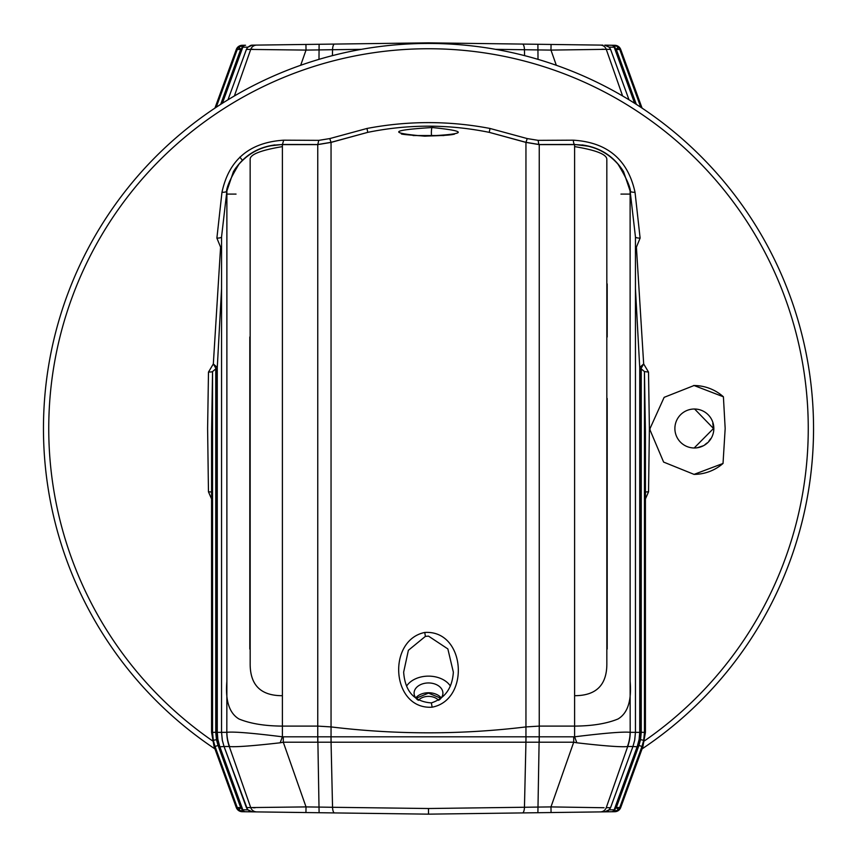 <?xml version="1.0" encoding="UTF-8"?>
<svg xmlns="http://www.w3.org/2000/svg" width="857" height="857" viewBox="0 0 857 857"><rect width="100%" height="100%" fill="white"/><g stroke="black" fill="none" stroke-linecap="round" stroke-linejoin="round"><path stroke-width="1.29" d="M440.948 698.294L428.5 693.12L416.052 698.294M418.398 700.319A11.934 8.441 180 0 1 428.5 696.377A11.934 8.441 180 0 1 438.602 700.319M268.627 146.044L282.392 144.469L317.754 144.522L331.048 142.326L367.771 132.353L331.048 142.401L317.754 144.619L282.392 144.619C264.727 144.919 250.244 151.453 238.964 164.212C229.248 180.227 225.22 190.179 226.88 194.068L226.88 681.197C225.209 700.555 229.237 713.142 238.964 718.98C250.223 723.619 264.695 725.997 282.392 726.104L317.754 726.104L331.048 726.918C396.105 734.781 461.077 734.781 525.952 726.918L539.246 726.104L574.608 726.104C592.273 725.986 606.745 723.619 618.026 718.98C627.753 713.174 631.78 700.576 630.12 681.197L630.12 194.068C631.791 190.211 627.763 180.259 618.026 164.212C606.767 151.475 592.294 144.951 574.608 144.619L539.246 144.619L525.952 142.401L489.229 132.353L525.952 142.326L539.246 144.522L574.608 144.469L589.723 146.408M604.067 807.744L550.976 806.908L428.5 808.515L332.548 807.283L331.059 742.205L573.708 742.216L576.836 742.794C603.896 745.933 620.747 747.197 627.41 746.576A41.254 40.708 -52.2 0 0 630.12 732.307C623.307 731.578 604.796 733.078 574.608 736.806L282.392 736.806C252.162 733.024 233.65 731.524 226.88 732.307A41.254 40.708 52.2 0 0 229.59 746.576C236.221 747.133 253.083 745.869 280.164 742.794L283.292 742.216L283.292 736.999M576.836 742.794L574.608 736.806L574.608 695.691C596.354 695.702 607.099 684.839 606.842 663.104L606.831 159.531C607.035 154.485 596.29 150.179 574.608 146.611L574.608 145.101M606.306 811.611L608.556 810.465L610.559 807.712L606.253 807.68L627.71 746.511L632.937 746.511L610.57 807.626L609.434 809.629L604.731 811.847L602.899 811.868L611.437 811.75L605.417 811.836M627.41 746.576L627.71 746.511A41.254 40.911 -90 0 0 630.184 732.339L630.12 681.197M573.708 736.999L573.708 742.216L550.976 806.908L551.062 812.543L604.731 811.847M614.79 811.708L613.783 811.729L614.79 811.708A6.417 6.417 0 0 0 620.736 807.487L616.322 807.551L614.19 809.79L609.22 809.865M582.032 144.929C600.104 147.372 613.955 156.285 623.575 171.657L630.12 190.972L635.444 236.875L635.444 732.339L639.729 732.371L639.118 739.462L637.244 746.501L614.19 809.79A2.978 2.978 -90.8 0 1 611.437 811.75L613.783 811.729L618.283 809.811L619.75 807.498L641.968 746.501L643.693 740.277L644.453 732.371L644.453 371.563L645.428 432.389M274.369 812.136L428.5 814.15L551.062 812.543M343.475 813.036L427 814.129M256.65 811.9L305.938 812.543L306.024 806.908L246.43 807.626L247.566 809.629L224.063 746.511L229.29 746.511L250.747 807.68A6.417 6.363 -89.2 0 0 256.65 811.9L252.269 811.847L247.577 809.629L250.598 811.59M254.1 811.868L245.563 811.75A2.978 2.978 -89.2 0 1 242.81 809.79L241.953 809.222L242.81 809.79L219.756 746.501L217.882 739.462L217.271 732.371L216.125 732.392L216.757 739.666L218.685 746.897L240.838 807.723L237.25 807.498L238.717 809.811L240.838 807.723L241.953 809.222A2.978 1.318 -89.2 0 0 243.217 811.729L251.883 811.825M242.21 811.708L243.217 811.729L242.21 811.708A6.417 6.417 0 0 1 236.264 807.487L214.068 746.501L215.032 746.501L237.25 807.498L236.264 807.487M240.742 811.204L238.717 809.811L243.217 811.729L240.838 811.236M236.275 804.841L215.032 746.501L213.307 740.277L212.547 732.414M253.104 807.744L255.086 807.765M243.42 809.801L246.034 809.833M238.417 809.49L240.678 807.551L218.042 745.408L216.457 739.666L215.75 732.307L212.547 732.371L212.547 371.563L217.271 367.632L221.545 288.734M247.78 809.865L242.81 809.79M639.118 739.462L640.243 739.666L638.315 746.897L616.162 807.723L618.583 809.49L616.322 807.551L638.958 745.408L640.543 739.666L640.875 732.392L639.729 732.371L639.729 367.632L644.453 371.563L648.513 372.067L643.671 363.946L636.408 247.137L640.115 238.107L635.026 192.279C627.913 159.638 607.345 142.273 573.301 140.184L538.217 140.355L527.226 138.577L490.022 128.464C449.047 120.666 408.028 120.666 366.978 128.464L329.774 138.577L318.783 140.355L283.699 140.184C249.494 142.401 228.915 159.756 221.974 192.279L216.885 238.107L220.592 247.137L213.329 363.946L208.487 372.067L207.608 428.5L208.465 491.843L211.572 498.935M618.283 809.811L613.783 811.729A2.978 1.318 -90.8 0 0 615.047 809.222L614.19 809.79M218.685 746.897L224.041 746.511L222.327 740.277L221.556 732.339L217.271 732.371L217.271 367.632M638.315 746.897L632.937 746.511L610.559 807.712M638.958 745.408L641.968 746.501L619.75 807.498M428.5 814.15L428.5 808.515M334.541 812.918A6.417 2.089 -89.3 0 1 332.548 807.283L306.024 806.908L283.292 742.216L331.059 742.205A41.254 13.262 -89.4 0 1 331.016 737.009M217.882 739.462L213.307 740.277M644.453 732.371L641.25 732.307L640.543 739.666L643.693 740.277M537.896 812.715L539.192 736.999M525.984 737.009A41.254 13.262 -90.6 0 1 525.941 742.205L524.452 807.283A6.417 2.089 89.2 0 1 522.459 812.918M319.104 812.715L317.808 736.999M630.184 732.339L635.444 732.339L634.673 740.277L632.937 746.511L634.673 740.277M226.88 681.197L226.816 732.339A41.254 40.911 90 0 0 229.29 746.511L229.59 746.576M211.572 432.389L212.547 371.563A6.877 0.696 1.8 0 1 208.487 372.067M635.455 288.734L639.729 367.632M280.164 742.794L282.392 736.806L282.392 146.611C260.335 150.318 249.591 154.646 250.148 159.595L250.169 663.329C249.955 685 260.699 695.777 282.392 695.691M640.115 238.107A6.877 1.821 -5.9 0 1 635.444 236.875L635.455 732.349L634.694 740.277M226.816 732.339L221.545 732.349L221.556 236.875L226.88 190.972L233.425 171.646L235.943 167.726M246.441 807.712L224.052 746.522L222.306 740.277L221.545 732.349L221.556 236.875A6.877 1.821 -174.1 0 1 216.885 238.107M274.979 144.919C256.95 147.329 243.099 156.242 233.425 171.646M490.022 128.464L489.229 132.353C448.65 124.115 408.168 124.115 367.771 132.353L366.978 128.464M645.428 498.945L648.535 491.843L649.392 428.5L648.513 372.067M723.404 396.791L725.172 428.5L723.029 463.455L694.052 474.382L663.607 462.073L650.013 429.957L650.034 428.5L664.143 397.337L694.063 385.521L723.404 396.791A44.425 44.425 90 0 0 693.613 385.521M813.55 428.5A385.05 385.05 0 0 1 642.064 748.889A385.05 385.05 0 0 0 428.5 43.45A385.05 385.05 0 0 0 214.936 748.889M648.535 491.843A6.877 0.782 1.9 0 0 645.428 492.057M640.907 368.724L643.671 363.946L639.729 367.417A1.146 1.093 178.9 0 0 640.779 368.478M211.572 492.057A6.877 0.782 -1.9 0 0 208.465 491.843M216.221 368.478A1.146 1.093 1.1 0 0 217.271 367.417L213.329 363.946L216.093 368.724M635.026 192.279A6.877 2.035 -7.3 0 1 630.12 190.972L630.12 194.068M573.301 140.184A6.877 1.414 -90 0 0 574.608 144.469L574.608 144.619M538.217 140.355A6.877 1.136 -90.1 0 0 539.246 144.522L539.246 144.619M318.783 140.355L317.754 144.619M283.699 140.184L282.392 144.619M221.974 192.279A6.877 2.035 -172.7 0 0 226.88 190.972L226.88 194.068M694.191 447.975L713.495 428.5L694.62 409.025M674.888 428.5A19.486 19.475 90 0 0 694.363 447.986A19.486 19.475 90 0 0 713.838 428.5A19.486 19.475 90 0 0 694.363 409.014A19.486 19.475 90 0 0 674.888 428.5M693.945 474.382A44.425 44.425 90 0 0 723.029 463.455M603.896 49.256L601.914 49.235M495.592 49.342L550.976 50.092L551.062 44.457L428.5 42.85L600.35 45.1L430 42.871M602.899 45.132L600.35 45.1A6.417 6.363 -89.3 0 1 606.253 49.32L610.57 49.374L609.434 47.392M616.258 45.796L618.283 47.189L614.79 45.292L604.731 45.153L609.423 47.371L610.57 49.374L629.017 99.787L610.559 49.288M605.417 45.164L611.437 45.25A2.978 2.978 90.8 0 1 614.19 47.21L616.322 49.449L619.75 49.502L618.283 47.189L616.162 49.278L636.194 104.275M614.79 45.292A6.417 6.417 0 0 1 620.736 49.513L642.064 108.111M615.047 47.778A2.978 1.318 90.7 0 0 613.783 45.271L616.162 45.764M428.5 43.45L428.5 42.85L251.583 45.164M242.21 45.292L243.217 45.271L242.21 45.292A6.417 6.417 0 0 0 236.264 49.513L237.25 49.502L216.21 107.264L237.25 49.502L240.678 49.449L242.81 47.21L247.78 47.135M222.392 103.258L242.81 47.21A2.978 2.978 89.2 0 1 245.563 45.25L243.217 45.271L238.717 47.189L237.25 49.502M236.264 49.513L214.936 108.111M252.269 45.153L247.577 47.371L246.43 49.374L247.566 47.392M246.441 49.288L227.962 99.798L246.43 49.374L306.024 50.092L305.938 44.457M238.417 47.51L240.678 49.449L220.688 104.35M240.421 45.946L243.217 45.271A2.978 1.318 89.2 0 0 241.953 47.778L242.81 47.21M238.717 47.189L240.838 49.278L220.806 104.275M613.58 47.199L610.966 47.167M620.725 52.159L640.79 107.264L619.75 49.502L620.736 49.513M618.583 47.51L616.322 49.449L636.312 104.35M609.22 47.135L614.19 47.21L634.609 103.258M556.322 65.293L550.976 50.092L606.253 49.32L622.621 95.973M332.409 55.641L332.548 49.717L361.408 49.342M300.678 65.293L306.024 50.092L332.548 49.717A6.417 2.089 -90.8 0 1 334.541 44.082M252.933 49.256L250.747 49.32L234.379 95.973M522.459 44.082A6.417 2.089 -89.2 0 1 524.452 49.717L524.591 55.641M712.778 423.24L713.495 428.5M710.549 438.795L708.964 440.991M707.079 442.951L704.99 444.59M702.611 445.983L697.469 447.675M239.831 157.12L242.37 160.227M432.132 707.186C391.253 709.853 386.7 640.297 424.761 632.455C465.544 629.777 470.536 699.89 432.132 707.186L431.382 702.901C414.317 701.722 405.072 691.481 403.647 672.177L408.382 650.292L425.383 636.387L428.5 636.119L447.857 648.92L453.353 672.188C452.282 688.171 444.954 698.401 431.382 702.901M443.947 135.535L413.053 135.535M424.761 136.167C387.75 133.028 390.203 130.146 432.132 127.522C469.272 131.325 466.819 134.206 424.761 136.167A4.585 0.728 90.9 0 1 424.89 136.092C406.282 134.86 398.709 134.067 402.179 133.692L402.801 134.27M406.614 686.071A24.06 17.011 180 0 1 428.5 676.13A24.06 17.011 180 0 1 450.386 686.071M441.259 697.898A14.794 10.455 0 0 0 428.5 692.745A14.794 10.455 0 0 0 415.741 697.898M439.373 699.848A14.419 10.198 0 0 0 442.908 692.885A14.419 10.198 0 0 0 428.5 682.954A14.419 10.198 0 0 0 414.092 692.885A14.419 10.198 0 0 0 417.627 699.848M226.88 351.509L226.88 231.476M226.88 228.637L226.88 202.616M630.12 352.784L630.12 629.874M607.195 649.017L607.195 398.473M607.195 337.005L607.195 283.924M249.805 337.005L249.805 649.038M606.253 807.68A6.417 6.363 89.2 0 1 600.35 811.9M218.042 745.408L215.032 746.501M539.246 742.216L539.246 145.101M525.855 742.205A41.254 13.294 -90 0 0 525.952 737.009L525.952 142.883M331.145 742.205A41.254 13.294 -90 0 1 331.048 737.009L331.048 142.883M317.754 742.216L317.754 145.101M215.75 732.307L215.75 368.746M216.125 368.724L216.125 732.392M640.875 732.392L640.875 368.724M641.25 368.746L641.25 732.307M527.226 138.577L525.952 142.401M331.048 142.401L329.774 138.577M226.88 194.1L236.05 194.1M620.95 194.1L630.12 194.1M212.44 740.802A379.758 379.758 0 0 1 428.5 48.742A379.758 379.758 0 0 1 644.56 740.802M250.747 49.32A6.417 6.363 -90.8 0 1 256.65 45.1M538.014 59.358L537.896 44.285M318.986 59.358L319.104 44.285M424.761 632.455L425.383 636.387M431.51 135.224A4.585 0.696 -88.8 0 1 431.467 130.382A4.585 0.696 -88.8 0 1 432.132 127.522M425.018 136.167A4.585 0.728 90.9 0 0 424.89 136.092C444.794 135.62 454.767 134.817 454.821 133.692L454.199 134.27M574.608 695.691L574.608 146.611M282.392 146.611L282.392 145.101M620.736 807.487L642.932 746.501L645.428 732.392L645.428 432.367M214.068 746.501L211.572 732.392L211.572 432.367M581.957 144.919L583.467 145.122M233.511 171.507L234.925 169.215M606.402 45.41L609.434 47.371M247.566 47.371L250.694 45.389"/></g></svg>

